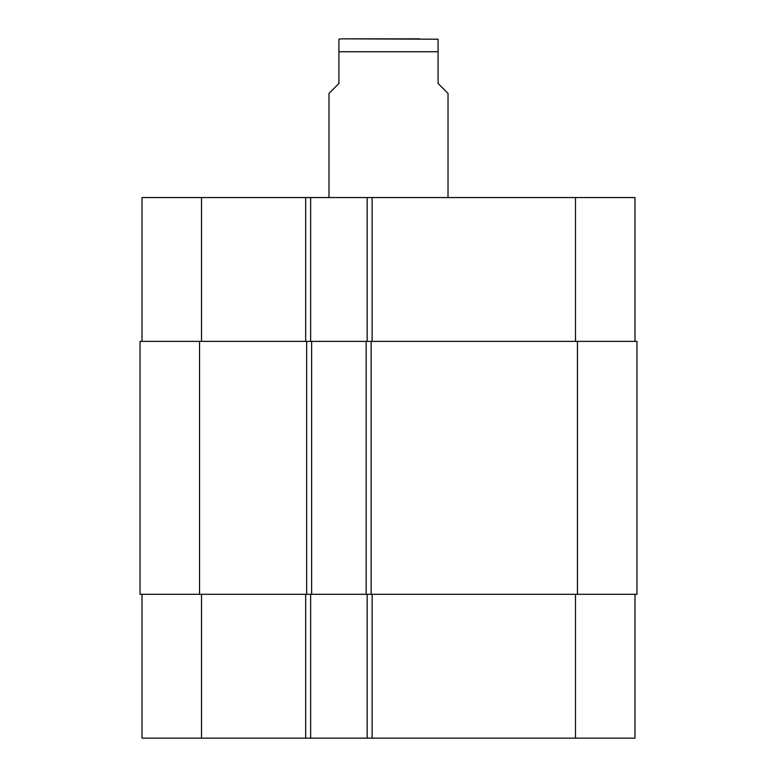 <?xml version="1.0" encoding="UTF-8"?>
<svg xmlns="http://www.w3.org/2000/svg" width="777" height="777" viewBox="0 0 777 777"><rect width="100%" height="100%" fill="white"/><g stroke="black" fill="none" stroke-linecap="round" stroke-linejoin="round"><path stroke-width="1.17" d="M419.493 38.85L341.88 38.85L438.092 39.2M448.018 197.552L448.018 93.405L438.092 83.489L438.092 39.2L438.092 51.748L338.908 51.748L338.908 83.489L328.982 93.405L328.982 197.552M338.908 51.748L338.908 39.2L338.908 51.748M634.994 594.318L634.994 738.15L142.006 738.15L142.006 594.318M634.994 341.385L634.994 197.552L142.006 197.552L142.006 341.385M367.171 594.318L367.171 738.15M310.635 594.318L310.635 738.15M311.626 594.318L636.975 594.318L636.975 341.385L140.025 341.385L140.025 594.318L311.626 594.318L311.626 341.385M367.171 341.385L367.171 197.552M310.635 341.385L310.635 197.552M366.181 594.318L366.181 341.385M140.025 594.318L140.025 341.385L140.025 594.318M372.134 594.318L372.134 738.15M305.672 594.318L305.672 738.15M201.525 594.318L201.525 738.15M575.475 594.318L575.475 738.15M372.134 341.385L372.134 197.552M305.672 341.385L305.672 197.552M201.525 341.385L201.525 197.552M575.475 341.385L575.475 197.552M577.457 594.318L577.457 341.385M371.144 594.318L371.144 341.385M306.662 594.318L306.662 341.385M199.543 594.318L199.543 341.385M338.908 39.2L341.88 38.85"/></g></svg>
